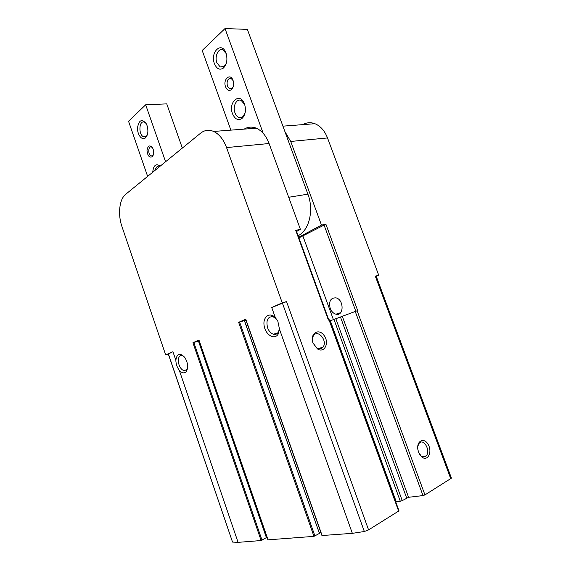 <?xml version="1.0" encoding="UTF-8"?>
<svg xmlns="http://www.w3.org/2000/svg" width="571" height="571" viewBox="0 0 571 571"><rect width="100%" height="100%" fill="white"/><g stroke="black" fill="none" stroke-linecap="round" stroke-linejoin="round"><path stroke-width="0.86" d="M244.181 129.117C248 126.805 252.032 126.498 256.293 128.197C261.868 130.688 266.129 135.798 269.091 143.521L300.403 229.371L296.585 231.455M284.893 131.53L290.725 141.451L321.48 225.074L298.704 237.279M168.338 354.127L165.683 354.941L172.934 351.7L175.854 360.258C175.954 364.034 177.096 367.367 179.28 370.272L238.078 542.357L261.125 540.537L266.521 537.539M256.293 128.197L213.654 131.451C208.907 129.467 204.525 130.06 200.521 133.243L125.67 194.304C119.303 199.243 117.676 214.446 121.951 226.559L165.683 354.941M313.015 343.092C309.546 333.842 318.454 327.718 323.964 335.305C329.703 342.571 324.606 353.592 317.476 348.945L313.015 343.092M213.654 131.451C219.2 134.092 223.504 139.467 226.559 147.582L282.238 302.823L286.542 301.588L368.573 529.895L399.008 510.838L329.446 319.81L329.032 319.924L398.679 511.209M300.403 229.371L295.721 230.32L328.411 320.124L329.032 319.924M295.721 230.32L296.171 230.32L328.817 319.988M279.547 329.424L277.834 321.223L275.329 317.612C269.619 311.545 262.546 316.962 264.159 325.827C265.465 334.685 274.308 340.245 278.048 334.328L279.547 329.424L352.35 533.343L364.341 531.515L368.573 529.895M282.238 302.823L271.725 307.519L286.542 301.588M168.388 353.963L232.533 542.072L168.309 354.041L172.934 351.7M232.533 542.072L238.078 542.357M418.572 452.225L417.886 449.613C416.302 440.619 424.396 437.029 428.343 444.773C432.518 452.275 427.6 461.803 421.848 457.036L418.572 452.225M321.48 225.074L325.877 224.182L357.71 310.595L357.139 310.788L424.952 494.907L451.44 478.155L376.111 275.993L375.297 276.15L378.701 275.172L376.203 276.236M302.709 124.642C306.606 122.458 310.681 122.144 314.935 123.707C320.495 126.005 324.685 130.752 327.511 137.939L378.701 275.172M245.758 319.203L238.642 322.315L244.367 320.567L319.439 533.4L313.964 536.369L268.049 539.831M266.971 537.111L266.578 537.318L198.737 341.051M330.331 320.781L355.241 311.466L422.997 495.571L424.952 494.907M422.997 495.571L408.572 497.298L402.248 500.631L400.314 501.288L396.174 501.559M322.115 535.519L352.35 533.343M320.759 532.201L319.532 532.864M319.439 533.4L244.481 320.595M175.854 360.258C176.917 353.428 179.865 352.443 184.697 357.303C188.016 362.763 188.537 367.524 186.274 371.578C184.269 373.641 181.935 373.206 179.28 370.272M198.608 341.044L192.934 342.757L198.979 340.052L268.106 539.988M355.241 311.466L357.139 310.788M199.143 340.93L198.765 341.044M245.937 320.21L244.652 320.609M325.877 224.182L298.926 237.886M330.174 308.333C328.632 301.281 330.566 297.784 335.955 297.841C344.177 299.568 344.056 316.634 335.898 314.2C333.328 313.436 331.423 311.481 330.174 308.333M187.573 368.295L186.831 369.665L184.005 370.658C181.878 369.979 180.215 368.031 179.008 364.79L178.288 360.408C178.53 356.804 179.872 355.169 182.313 355.505L183.798 356.225M277.278 332.993L277.406 333.421M279.576 328.304L278.348 332.336C277.085 334.135 275.429 334.77 273.388 334.242C270.825 333.357 268.884 331.201 267.578 327.79C265.886 320.195 267.72 316.498 273.066 316.698L276.828 319.482M417.751 446.329L419.235 443.139C423.882 437.943 431.076 451.425 426.073 455.951C424.581 457.292 422.904 457.271 421.034 455.886L419.464 454.145M313.072 343.092C312.101 340.145 312.273 337.639 313.586 335.577C317.911 328.889 327.868 340.98 323.065 347.025C321.402 349.052 319.303 349.352 316.755 347.917L313.072 343.092M230.884 130.138L202.198 50.476L225.017 28.55L247.357 29.378L307.905 194.161C314.107 210.228 309.182 230.256 298.283 235.609L298.126 235.687M225.017 28.55L263.202 133.329M225.581 86.842C222.626 79.419 230.327 72.546 233.025 80.354C234.139 84.173 233.639 87.249 231.533 89.59C229.114 91.224 227.13 90.311 225.581 86.842M232.518 113.772C227.808 101.995 240.234 91.546 244.531 104.072C246.222 109.825 245.509 114.507 242.397 118.126C238.421 120.973 235.124 119.517 232.518 113.772M214.446 63.745C209.814 52.154 221.776 40.727 226.009 53.103C227.765 59.341 226.908 64.323 223.432 68.035C219.749 70.426 216.759 68.991 214.446 63.745M226.259 63.395L224.267 66.307L220.22 66.964L216.894 62.803C214.318 56.393 218.543 47.507 223.111 49.998L226.187 53.61M245.123 112.794L243.089 116.384C241.726 117.626 240.255 117.94 238.678 117.319C237.065 116.591 235.83 115.092 234.981 112.837C232.44 106.506 236.558 98.148 241.198 100.482L244.674 104.486M233.311 86.428L232.104 88.312L229.528 88.776L227.401 86.142C226.48 80.904 227.743 78.341 231.184 78.463L233.139 80.675M153.142 149.152L152.543 147.832C149.766 144.649 147.918 145.498 147.011 150.373C147.532 155.74 149.259 157.881 152.193 156.789C153.756 155.005 154.077 152.464 153.142 149.152M160.251 166.097C155.969 163.192 153.463 165.24 152.721 172.235M147.047 125.563L146.176 123.6C141.879 118.611 138.996 119.953 137.532 127.633C137.119 134.585 141.986 140.966 145.448 137.889C148.01 135.049 148.546 130.937 147.047 125.563M165.583 161.743L145.676 104.8L128.546 121.259L147.639 176.382M145.676 104.8L166.746 103.872L182.335 148.075M146.076 123.429L144.413 122.173C138.931 119.76 138.218 135.106 143.685 136.776L146.283 136.291L147.204 135.163M159.887 166.389L159.602 166.275C157.432 165.747 155.962 167.06 155.191 170.222M152.493 147.739L151.501 147.032C148.11 145.591 147.761 154.927 151.151 155.926L152.778 155.59L153.314 154.934M269.091 143.521L226.559 147.582M282.388 303.03L364.341 531.515M271.725 307.519L275.329 317.612M327.511 137.939L290.725 141.451M375.297 276.15L450.805 478.862M192.934 342.757L261.125 540.537M238.642 322.315L313.964 536.369M245.737 319.139L322.187 535.719M330.324 320.752L396.26 501.759M333.942 319.346L400.314 501.288M335.819 318.675L402.248 500.631M340.509 317.141L406.652 497.955M342.372 316.477L408.572 497.298M193.805 342.443L262.025 540.23M198.444 341.037L266.443 537.775M239.592 321.973L314.942 536.033M302.937 236.116L333.371 319.567M324 224.867L355.804 311.252M307.905 194.161L288.698 197.273M314.935 123.707L282.916 126.155M330.138 320.838L396.017 501.723M198.715 340.98L266.671 537.568M198.865 340.116L267.956 539.952M245.594 319.225L321.987 535.677M186.831 369.665L186.274 371.578M184.005 370.658L186.767 369.744M278.348 332.336L278.048 334.328M273.388 334.242L278.056 332.743M335.898 314.2L340.637 312.68M421.034 455.886L421.848 457.036M426.073 455.951L422.197 456.607M316.755 347.917L317.476 348.945M323.065 347.025L318.447 348.667M224.267 66.307L223.432 68.035M220.22 66.964L223.282 66.943M243.089 116.384L242.397 118.126M238.678 117.319L242.14 117.105M232.104 88.312L231.533 89.59M229.528 88.776L231.512 88.719M231.926 88.705L232.311 88.691M146.547 136.562L146.126 136.59M145.812 136.619L143.685 136.776M146.283 136.291L145.448 137.889M152.507 155.797L151.151 155.926M152.778 155.59L152.193 156.789"/></g></svg>
